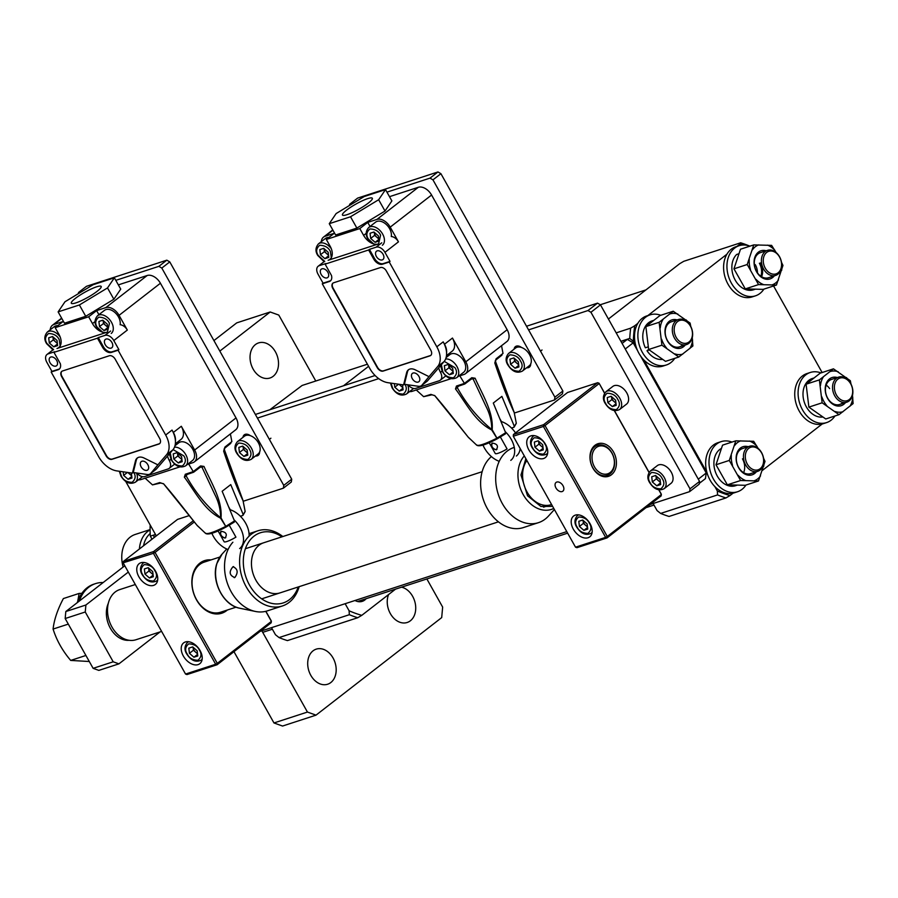 <?xml version="1.0" encoding="UTF-8"?>
<svg xmlns="http://www.w3.org/2000/svg" width="898" height="898" viewBox="0 0 898 898"><rect width="100%" height="100%" fill="white"/><g stroke="black" fill="none" stroke-linecap="round" stroke-linejoin="round"><path stroke-width="1.35" d="M637.591 350.669L633.191 342.823L625.244 348.996L698.285 479.162L706.243 472.988L705.435 478.612L699.273 483.393M622.112 343.418L627.309 339.388L621.001 341.442M706.243 472.988L640.521 355.889M627.309 339.388L633.191 342.823M676.16 337.322A11.865 8.823 72 0 0 689.047 341.936A11.865 8.823 72 0 0 690.461 326.187A11.865 8.823 72 0 0 677.586 321.574A11.865 8.823 72 0 0 676.16 337.322M690.427 325.839A13.178 9.811 -108 0 1 686.555 344.563A13.178 9.811 -108 0 1 674.533 338.22A13.178 9.811 -108 0 1 678.405 319.497A13.178 9.811 -108 0 1 690.427 325.839M543.043 447.72L541.168 446.082A5.276 3.401 52.2 0 1 539.451 443.971A5.276 3.401 52.2 0 1 538.632 441.558L538.576 441.131A5.276 3.401 -127.8 0 0 538.632 441.558L538.935 444.14L534.961 447.226L539.429 451.122L543.29 449.864L542.684 444.712L538.216 440.806L534.344 442.063L534.961 447.226M542.987 447.215A5.276 3.401 52.2 0 1 541.168 446.082L538.935 444.14M543.11 448.27L539.429 451.122M760.864 276.27A13.178 9.811 72 0 0 759.382 263.249M757.474 272.88A13.178 9.811 72 0 0 755.252 264.596M754.982 289.291L753.478 289.785A19.992 14.884 -108 0 1 735.226 280.142A19.992 14.884 -108 0 1 736.663 254.471L738.627 253.831M111.24 333.45A11.203 7.229 52.2 0 0 111.487 322.281A11.203 7.229 52.2 0 0 97.512 315.748L104.471 310.349A11.203 7.229 52.2 0 1 118.446 316.882A11.203 7.229 52.2 0 1 120.119 324.717A7.902 5.096 52.2 0 1 127.325 330.06L113.799 340.555L118.884 349.614L118.087 350.231L165.67 435.014A21.081 13.605 52.2 0 1 166.5 454.803L157.868 464.85L144.095 458.047A10.54 6.802 -127.8 0 0 137.226 458.047A10.54 6.802 -127.8 0 0 135.486 460.842L132.433 473.123L133.23 472.505L147.294 474.492A7.902 5.096 -127.8 0 0 150.336 473.807A7.902 5.096 -127.8 0 0 150.83 473.347L157.868 464.85M107.603 327.119L105.728 325.491A5.276 3.401 52.2 0 1 104.011 323.37A5.276 3.401 52.2 0 1 103.191 320.968L103.135 320.53A5.276 3.401 -127.8 0 0 103.191 320.968L103.495 323.538L99.521 326.625L103.988 330.531L107.85 329.274L107.244 324.111L102.776 320.216L98.903 321.473L99.521 326.625M107.547 326.625A5.276 3.401 52.2 0 1 105.728 325.491L103.495 323.538M107.67 327.669L103.988 330.531M745.946 485.055A26.356 19.621 -108 0 1 742.051 489.331A26.356 19.621 -108 0 1 737.505 491.756A26.356 19.621 -108 0 1 711.923 475.985A26.356 19.621 -108 0 1 716.649 444.05A26.356 19.621 -108 0 1 721.195 441.625A26.356 19.621 -108 0 1 731.96 442.085M737.505 491.756L734.16 492.845A26.356 19.621 -108 0 1 708.567 477.074A26.356 19.621 -108 0 1 713.304 445.139A26.356 19.621 -108 0 1 717.85 442.714L721.195 441.625M834.983 415.965A26.356 19.621 -108 0 1 826.587 422.599A26.356 19.621 -108 0 1 802.531 409.892A26.356 19.621 -108 0 1 810.277 372.479A26.356 19.621 -108 0 1 820.974 372.906M826.587 422.599L823.241 423.688A26.356 19.621 -108 0 1 799.175 410.981A26.356 19.621 -108 0 1 806.932 373.568L810.277 372.479M152.043 539.193L150.336 536.162A72.48 53.947 -108 0 1 150.213 525.083M150.336 536.162L155.489 534.49M103.169 582.533A39.534 29.421 72 0 0 95.547 583.61L93.953 584.127A39.534 29.421 72 0 0 77.464 602.491M95.547 583.61A39.534 29.421 72 0 0 79.361 601.02M353.531 203.015L349.67 204.273L357.629 198.099L437.966 171.956L440.907 173.684L432.959 179.858L430.007 178.13L386.948 192.138M349.67 204.273L349.502 205.462M437.966 171.956L430.007 178.13M514.33 413.046L554.504 399.98L562.462 393.807L562.866 391L554.908 397.174L432.959 179.858M554.504 399.98L554.908 397.174M514.116 349.131A7.251 4.681 52.2 0 1 515.418 346.628A7.251 4.681 52.2 0 1 521.514 347.47M530.718 363.892A7.251 4.681 52.2 0 1 529.382 367.136A7.251 4.681 52.2 0 1 526.643 367.765M562.866 391L440.907 173.684M760.415 262.923A13.178 9.811 -108 0 1 761.583 276.73M774.323 275.832A14.795 11.012 -108 0 1 756.565 271.78A14.795 11.012 -108 0 1 755.341 256.065A14.795 11.012 -108 0 1 766.174 250.778M767.487 250.34L760.381 252.652A13.178 9.811 72 0 0 756.509 271.364A13.178 9.811 72 0 0 768.542 277.718L775.636 275.405A13.178 9.811 -108 0 1 762.851 267.525A13.178 9.811 -108 0 1 765.197 251.563A13.178 9.811 -108 0 1 767.487 250.34A13.178 9.811 -108 0 1 780.272 258.22A13.178 9.811 -108 0 1 777.926 274.182A13.178 9.811 -108 0 1 775.636 275.405M776.433 285.048L763.165 289.369L745.295 288.898L733.958 268.828L740.48 249.229L753.748 244.907L747.215 264.517L758.563 284.587L776.433 285.048L782.966 265.449L781.496 262.295M733.958 268.828L747.215 264.517M776.141 252.54L771.618 245.379L753.748 244.907M745.295 288.898L758.563 284.587M774.895 250.34A21.081 15.693 72 0 0 767.487 245.132M758.675 244.896A21.081 15.693 72 0 0 752.49 249.756M749.269 259.41A21.081 15.693 72 0 0 750.492 269.479M756.082 279.368A21.081 15.693 72 0 0 763.491 284.576M772.302 284.801A21.081 15.693 72 0 0 778.487 279.952M781.709 270.287A21.081 15.693 72 0 0 781.698 266.369M160.091 631.9L118.929 663.858L98.836 670.391L93.123 668.337L65.172 618.531L65.812 611.538L124.777 565.762M123.251 638.388A23.718 17.657 -108 0 1 122.397 639.107L122.218 639.253M118.929 663.858L113.204 661.804L85.254 611.998L85.894 605.005L128.313 572.071M129.11 640.296A23.718 17.657 -108 0 1 110.364 628.252A23.718 17.657 -108 0 1 108.321 603.254M65.812 611.538L85.894 605.005M93.123 668.337L113.204 661.804M65.172 618.531L85.254 611.998M355.013 600.504A14.491 10.787 72 0 0 362.264 601.357A14.491 10.787 72 0 0 364.768 600.021A14.491 10.787 72 0 0 366.137 598.708M368.595 366.317L343.53 385.77M345.146 603.714L349.109 610.786A131.77 98.084 72 0 0 361.782 615.343L395.524 589.155M349.109 610.786L349.333 614.715A134.408 100.048 72 0 0 357.73 617.734L361.782 615.343M269.883 409.724L302.132 385.455L367.417 364.218M349.333 614.715L279.042 637.58A134.408 100.048 72 0 0 287.439 640.6L357.73 617.734M279.042 637.58L275.473 634.74L271.499 627.668M237.431 441.648L244.391 436.248A11.203 7.229 52.2 0 1 258.377 442.781A11.203 7.229 52.2 0 1 258.13 453.939L251.171 459.349A11.203 7.229 52.2 0 0 251.418 448.181A11.203 7.229 52.2 0 0 237.431 441.648C234.389 445.307 234.176 449.18 236.791 453.277C241.124 459.832 245.906 461.853 251.171 459.349M247.522 453.019L245.659 451.391A5.276 3.401 52.2 0 1 243.93 449.269A5.276 3.401 52.2 0 1 243.111 446.867L243.066 446.429M243.089 446.452A5.276 3.401 -127.8 0 0 243.111 446.867L243.414 449.438L239.44 452.525L243.919 456.431L247.781 455.163L247.174 450.01L242.696 446.115L238.834 447.372L239.44 452.525M247.466 452.525A5.276 3.401 52.2 0 1 245.659 451.391L243.414 449.438M247.59 453.569L243.919 456.431M279.963 592.905A26.356 19.621 -108 0 1 257.917 583.352A26.356 19.621 -108 0 1 252.63 555.087A26.356 19.621 -108 0 1 263.653 542.785M232.986 566.728C237.813 568.872 238.419 572.475 234.816 577.549C229.349 575.438 228.743 571.824 232.986 566.728L233.592 566.604M298.237 586.955A36.897 27.468 -108 0 1 261.677 598.854A36.897 27.468 -108 0 1 244.963 549.991A36.897 27.468 -108 0 1 281.927 536.836M282.836 536.544A39.534 29.421 72 0 0 257.906 530.797A39.534 29.421 72 0 0 241.371 549.25A39.534 29.421 72 0 0 249.296 591.659A39.534 29.421 72 0 0 282.365 605.982A39.534 29.421 72 0 0 298.888 587.516A39.534 29.421 72 0 0 299.135 586.663M282.365 605.982L267.301 610.887A39.534 29.421 -108 0 1 255.414 611.459A39.534 29.421 -108 0 1 226.307 554.156A39.534 29.421 -108 0 1 232.885 542.224M234.816 577.549L234.187 577.661M77.767 601.548A33.08 24.616 72 0 0 77.026 602.827M763.884 289.134A26.356 19.621 -108 0 1 760 293.41A26.356 19.621 -108 0 1 755.454 295.835A26.356 19.621 -108 0 1 729.861 280.064A26.356 19.621 -108 0 1 734.598 248.129A26.356 19.621 -108 0 1 739.144 245.704A26.356 19.621 -108 0 1 749.909 246.164M755.454 295.835L752.097 296.924A26.356 19.621 -108 0 1 726.516 281.153A26.356 19.621 -108 0 1 731.241 249.217A26.356 19.621 -108 0 1 735.799 246.793L739.144 245.704M205.373 533.03C206.753 534.669 213.544 532.458 225.757 526.396L220.56 518.157C204.082 509.963 194.933 491.307 184.348 477.141L185.314 474.267L193.182 471.641L200.624 465.916A1.313 0.819 52.7 0 1 200.512 467.005L201.96 467.151L214.891 494.641C218.719 502.094 220.616 509.783 220.594 517.708C206.506 506.034 195.012 492.048 186.122 475.783L186.582 474.582L186.122 475.783A9.227 1.594 150.7 0 1 187.458 474.335M106.043 339.062A5.276 3.401 -127.8 0 0 105.347 339.433A5.276 3.401 -127.8 0 0 105.549 345.191A5.276 3.401 -127.8 0 0 111.128 348.121A5.276 3.401 -127.8 0 0 111.812 347.751A5.276 3.401 -127.8 0 0 111.621 341.992A5.276 3.401 -127.8 0 0 106.043 339.062M132.433 473.123L116.931 470.922A21.081 13.605 52.2 0 1 98.724 456.801L51.141 372.008L57.831 369.83A7.902 5.096 -127.8 0 0 58.123 369.751A7.902 5.096 -127.8 0 0 59.167 369.201A7.902 5.096 -127.8 0 0 60.312 363.668L53.97 352.353L54.756 351.735L48.065 353.913A7.902 5.096 52.2 0 0 47.033 354.452A7.902 5.096 52.2 0 0 46.853 362.332L51.938 371.39L58.628 369.213A7.902 5.096 -127.8 0 0 58.92 369.134A7.902 5.096 -127.8 0 0 59.537 368.865M55.889 366.092A5.276 3.401 52.2 0 1 50.31 363.162A5.276 3.401 52.2 0 1 50.12 357.393A5.276 3.401 52.2 0 1 50.804 357.034A5.276 3.401 52.2 0 1 56.383 359.963A5.276 3.401 52.2 0 1 56.585 365.722A5.276 3.401 52.2 0 1 55.889 366.092M97.13 291.311A17.129 2.963 150.7 0 1 81.37 300.684A17.129 2.963 150.7 0 1 71.312 303.232A17.129 2.963 150.7 0 1 75.376 298.383A17.129 2.963 150.7 0 1 91.136 289.021A17.129 2.963 150.7 0 1 101.193 286.462A17.129 2.963 150.7 0 1 97.13 291.311M221.234 531.313C226.24 532.121 227.508 534.389 225.039 538.104C221.031 536.499 219.763 534.243 221.234 531.313L220.74 531.56M218.079 530.942L224.118 541.719A10.54 1.818 -29.3 0 0 226.947 541.494A10.54 1.818 -29.3 0 0 235.927 537.139L229.237 525.218M230.292 509.772L228.889 507.269M197.055 525.33L205.53 533.356C207.966 535.129 214.847 533.008 226.161 526.969L234.299 522.086L226.161 526.969L225.757 526.396L234.49 520.941L222.154 491.262L230.741 484.594L243.077 514.273L242.741 515.486L240.383 516.26M147.025 470.294A5.276 3.401 52.2 0 1 141.446 467.364A5.276 3.401 52.2 0 1 141.255 461.594A5.276 3.401 52.2 0 1 141.94 461.235A5.276 3.401 52.2 0 1 147.519 464.165A5.276 3.401 52.2 0 1 147.71 469.923A5.276 3.401 52.2 0 1 147.025 470.294M220.975 531.414A3.951 2.548 -127.8 0 0 221.469 535.724A3.951 2.548 -127.8 0 0 225.521 537.734A3.951 2.548 -127.8 0 0 225.813 537.599M234.041 519.83A21.081 13.605 52.2 0 1 239.643 548.577M229.877 509.649A21.081 13.605 52.2 0 1 249.06 536.185M228.081 549.531A21.081 13.605 52.2 0 1 211.861 533.3M159.732 482.585A1.313 1.01 72.7 0 0 160.809 483.012L152.492 484.886L159.732 482.585L163.649 483.876C175.581 497.492 188.861 515.149 197.358 525.712L163.447 483.652M187.413 464.434L188.659 464.03L193.631 472.191L200.344 467.083A1.313 0.819 52.7 0 0 200.512 467.005L193.62 472.236L186.369 474.705A1.313 0.954 71.3 0 0 186.582 474.582M61.928 371.256A5.276 3.401 -127.8 0 0 61.962 376.374L106.424 455.6A5.276 3.401 -127.8 0 0 112.317 459.046L159.182 443.792A5.276 3.401 -127.8 0 0 159.709 443.545M150.336 473.807L155.915 469.486A7.902 5.096 -127.8 0 0 156.398 469.025L150.83 473.347M137.641 457.767A10.54 6.802 -127.8 0 0 136.283 460.225L133.23 472.505M170.912 459.293L169.329 460.528A7.902 5.096 52.2 0 1 169.161 468.408A7.902 5.096 52.2 0 1 168.117 468.947L144.69 476.569A7.902 5.096 52.2 0 1 136.945 473.033M169.329 460.528A13.178 8.497 52.2 0 1 167.544 456.049L156.398 469.025M160.809 483.012L163.649 483.876M184.348 477.141L186.122 475.783M185.314 474.267A1.313 0.954 71.3 0 0 186.369 474.705L185.92 475.008M224.612 448.248L231.864 441.614L224.938 447.047A1.313 0.876 51.6 0 1 224.792 448.147L224.792 448.147A1.313 0.876 51.6 0 1 224.612 448.248M227.52 461.46L242.943 500.366L235.669 483.169L223.95 450.863L224.792 448.147L230.82 443.309M242.741 515.486L245.132 511.355L243.066 500.792C236.455 486.716 229.989 470.17 223.658 451.166L223.95 450.863M200.624 465.916L203.992 466.432C210.996 482.417 222.547 500.175 221.02 517.91L225.757 526.396M234.142 522.153L234.49 520.941M243.066 500.792L245.154 511.557L242.988 515.329M223.658 451.166L224.938 447.047M203.992 466.432L201.96 467.151A9.227 1.594 150.7 0 0 200.029 467.364M62.456 371.009A5.276 3.401 -127.8 0 0 61.76 371.368A5.276 3.401 -127.8 0 0 61.648 376.621L106.11 455.847A5.276 3.401 -127.8 0 0 112.003 459.293L158.867 444.039A5.276 3.401 -127.8 0 0 159.552 443.679A5.276 3.401 -127.8 0 0 159.664 438.426L115.202 359.2A5.276 3.401 -127.8 0 0 109.32 355.754L62.456 371.009M57.831 369.83L58.628 369.213M51.141 372.008L51.938 371.39M166.5 454.803L172.865 449.864L167.544 456.049M172.865 449.864A21.081 13.605 -127.8 0 0 175.436 441.008A21.081 13.605 -127.8 0 0 172.034 430.075L173.359 432.443A13.178 8.497 52.2 0 1 175.436 441.008M118.884 349.614L112.194 351.791A7.902 5.096 52.2 0 1 103.36 346.628L98.275 337.569L97.478 338.187L102.563 347.245A7.902 5.096 -127.8 0 0 111.397 352.409L118.087 350.231M79.383 304.972L107.513 287.932L114.383 277.808L93.123 284.722L64.993 301.762L58.123 311.887L79.383 304.972L85.737 316.298L64.476 323.213L58.123 311.887M95.121 321.518L92.472 323.572A13.178 8.497 -127.8 0 0 107.188 332.159L56.978 348.503A13.178 8.497 -127.8 0 0 58.707 347.593A13.178 8.497 -127.8 0 0 58.999 334.46L55.182 327.669L88.666 316.781L96.614 310.607L98.903 314.67M175.851 443.41A13.178 8.497 -127.8 0 0 175.245 445.52M152.492 484.886L145.139 478.196L179.869 466.893M53.97 352.353L97.478 338.187M98.275 337.569L104.976 335.392A7.902 5.096 52.2 0 1 113.799 340.555M230.393 433.914L231.864 441.614M173.359 432.443L181.317 426.269A13.178 8.497 52.2 0 1 181.026 439.403L175.346 443.814M50.221 329.824A11.865 7.655 52.2 0 1 52.376 325.301A11.865 7.655 52.2 0 1 53.936 324.481L63.141 321.495L55.182 327.669M92.472 323.572L88.666 316.781M114.383 277.808L120.736 289.122L113.866 299.247L85.737 316.298M107.513 287.932L113.866 299.247M181.317 426.269L194.653 450.033A11.865 7.655 52.2 0 1 194.395 461.853A11.865 7.655 52.2 0 1 192.834 462.672L188.659 464.03M145.139 478.196L140.952 479.554A11.865 7.655 52.2 0 1 138.427 479.824M96.614 310.607L105.818 307.61A11.865 7.655 52.2 0 1 119.064 315.344L127.325 330.06M194.395 461.853L235.759 429.749A11.865 7.655 -127.8 0 0 236.017 417.929L160.428 283.24A11.865 7.655 -127.8 0 0 147.182 275.506L118.345 284.879M81.875 593.331L79.147 593.421L77.632 601.772M89.295 661.512L70.695 660.423C62.478 650.758 56.619 640.308 53.083 629.06C54.149 619.687 57.584 609.518 63.376 598.562L79.147 593.421M68.304 624.11L53.083 629.06M85.905 655.473L70.695 660.423M382.391 245.233A11.203 7.229 52.2 0 0 382.638 234.075A11.203 7.229 52.2 0 0 368.651 227.542L375.611 222.143A11.203 7.229 52.2 0 1 389.597 228.676A11.203 7.229 52.2 0 1 391.27 236.511A7.902 5.096 52.2 0 1 398.465 241.843L384.95 252.349L390.035 261.397L389.238 262.014L436.821 346.808A21.081 13.605 52.2 0 1 437.64 366.586L429.008 376.644L415.246 369.83A10.54 6.802 -127.8 0 0 408.366 369.841A10.54 6.802 -127.8 0 0 406.637 372.636L403.584 384.916L404.381 384.299L418.446 386.286A7.902 5.096 -127.8 0 0 421.488 385.601A7.902 5.096 -127.8 0 0 421.97 385.141L429.008 376.644M378.743 238.913L376.879 237.285A5.276 3.401 52.2 0 1 375.151 235.164A5.276 3.401 52.2 0 1 374.331 232.75L374.286 232.324M374.298 232.346A5.276 3.401 -127.8 0 0 374.331 232.75L374.634 235.332L370.661 238.419L375.128 242.314L379.001 241.057L378.395 235.905L373.916 232.01L370.055 233.267L370.661 238.419M378.687 238.419A5.276 3.401 52.2 0 1 376.879 237.285L374.634 235.332M378.81 239.463L375.128 242.314M756.374 471.753A14.795 11.012 -108 0 1 738.616 467.701A14.795 11.012 -108 0 1 737.404 451.986A14.795 11.012 -108 0 1 748.225 446.699M749.538 446.261L742.444 448.573A13.178 9.811 72 0 0 738.56 467.286A13.178 9.811 72 0 0 750.593 473.639L757.699 471.327A13.178 9.811 -108 0 1 744.902 463.447A13.178 9.811 -108 0 1 747.259 447.485A13.178 9.811 -108 0 1 749.538 446.261A13.178 9.811 -108 0 1 762.335 454.141A13.178 9.811 -108 0 1 759.977 470.103A13.178 9.811 -108 0 1 757.699 471.327M727.346 484.819L716.009 464.749L729.277 460.438L740.614 480.509L727.346 484.819L745.228 485.29L758.484 480.969L765.017 461.37L763.558 458.216M740.614 480.509L758.484 480.969M716.009 464.749L722.542 445.15L735.799 440.828L729.277 460.438M758.193 448.461L753.68 441.3L735.799 440.828M738.134 475.289A21.081 15.693 72 0 0 745.542 480.497M754.354 480.722A21.081 15.693 72 0 0 760.539 475.873M763.76 466.208A21.081 15.693 72 0 0 763.749 462.29M756.947 446.261A21.081 15.693 72 0 0 749.538 441.053M740.738 440.817A21.081 15.693 72 0 0 734.542 445.677M731.331 455.331A21.081 15.693 72 0 0 732.544 465.4M742.466 458.833A13.178 9.811 -108 0 1 743.634 472.651M760.179 468.7A11.865 8.823 72 0 0 761.605 452.951A11.865 8.823 72 0 0 748.73 448.349A11.865 8.823 72 0 0 747.304 464.098A11.865 8.823 72 0 0 760.179 468.7M161.618 631.406L136.013 639.735A26.356 19.621 -108 0 1 114.113 630.374A26.356 19.621 -108 0 1 108.568 602.334A26.356 19.621 -108 0 1 119.715 589.604L135.306 584.531M551.103 504.698A26.356 19.621 -108 0 1 550.755 504.799A26.356 19.621 -108 0 1 526.756 491.475A26.356 19.621 -108 0 1 526.879 460.506M513.982 447.485A39.534 29.421 72 0 0 498.121 493.844A39.534 29.421 72 0 0 537.924 522.827A39.534 29.421 72 0 0 538.441 522.67L523.377 527.575A39.534 29.421 -108 0 1 522.861 527.732A39.534 29.421 -108 0 1 485.088 504.115A39.534 29.421 -108 0 1 491.397 456.588M538.441 522.67A39.534 29.421 72 0 0 548.386 516.148L554.403 509.536M674.757 358.347A26.356 19.621 -108 0 1 666.361 364.981A26.356 19.621 -108 0 1 642.306 352.274A26.356 19.621 -108 0 1 650.062 314.861A26.356 19.621 -108 0 1 660.748 315.288M666.361 364.981L663.016 366.07A26.356 19.621 -108 0 1 638.949 353.363A26.356 19.621 -108 0 1 646.706 315.95L650.062 314.861M446.126 357.516L449.932 354.564A11.203 7.229 52.2 0 1 463.907 361.097A11.203 7.229 52.2 0 1 463.66 372.266L456.7 377.665A11.203 7.229 52.2 0 0 456.947 366.507A11.203 7.229 52.2 0 0 445.644 358.953M453.063 371.345L451.189 369.707A5.276 3.401 52.2 0 1 449.471 367.596A5.276 3.401 52.2 0 1 448.652 365.183L448.596 364.756A5.276 3.401 -127.8 0 0 448.652 365.183L448.955 367.765L444.97 370.852L449.449 374.747L453.31 373.489L452.704 368.337L448.237 364.431L444.364 365.688L444.97 370.852M453.007 370.852A5.276 3.401 52.2 0 1 451.189 369.707L448.955 367.765M453.131 371.895L449.449 374.747M592.815 467.712A15.816 11.775 -108 0 1 597.473 445.262A15.816 11.775 -108 0 1 611.908 452.895A15.816 11.775 -108 0 1 607.261 475.345A15.816 11.775 -108 0 1 592.815 467.712M562.126 491.565A5.534 3.57 -127.8 0 0 562.855 491.184A5.534 3.57 -127.8 0 0 562.653 485.133A5.534 3.57 -127.8 0 0 556.794 482.058A5.534 3.57 -127.8 0 0 556.064 482.439A5.534 3.57 -127.8 0 0 556.277 488.49A5.534 3.57 -127.8 0 0 562.126 491.565M588.044 537.745A13.178 8.497 -127.8 0 0 589.773 536.836A13.178 8.497 -127.8 0 0 589.29 522.434A13.178 8.497 -127.8 0 0 575.337 515.115A13.178 8.497 -127.8 0 0 573.609 516.024A13.178 8.497 -127.8 0 0 574.103 530.426A13.178 8.497 -127.8 0 0 588.044 537.745M543.582 458.519A13.178 8.497 -127.8 0 0 545.311 457.61A13.178 8.497 -127.8 0 0 544.828 443.208A13.178 8.497 -127.8 0 0 530.875 435.878A13.178 8.497 -127.8 0 0 529.146 436.787A13.178 8.497 -127.8 0 0 529.64 451.189A13.178 8.497 -127.8 0 0 543.582 458.519M592.86 468.06A17.129 12.752 -108 0 1 594.947 445.318A17.129 12.752 -108 0 1 613.547 452.008A17.129 12.752 -108 0 1 611.459 474.75A17.129 12.752 -108 0 1 592.86 468.06M658.93 489.87L661.332 494.158L661.164 495.909L607.082 537.891L607.284 536.488L605.645 537.374L607.082 537.891L576.954 547.69L575.517 547.174L513.274 436.248L513.432 434.509L567.525 392.516L597.653 382.716L599.123 383.581L545.03 425.562L607.284 536.488L661.366 494.506L658.762 489.848M649.018 472.483L614.299 410.611M604.556 393.257L599.078 383.233L597.653 382.716L543.559 424.698L543.402 426.449L545.03 425.562L543.559 424.698L513.432 434.509L513.274 436.248L543.402 426.449L605.645 537.374L575.517 547.174M649.097 472.359L614.468 410.644M604.635 393.133L599.078 383.233M153.064 574.585L151.19 572.958A5.276 3.401 52.2 0 1 149.472 570.836A5.276 3.401 52.2 0 1 148.653 568.423L148.597 567.996M148.619 568.019A5.276 3.401 -127.8 0 0 148.653 568.423L148.956 571.005L144.982 574.091L149.45 577.986L153.322 576.729L152.705 571.577L148.237 567.682L144.365 568.939L144.982 574.091M153.008 574.091A5.276 3.401 52.2 0 1 151.19 572.958L148.956 571.005M153.131 575.135L149.45 577.986M587.505 526.946L585.631 525.319A5.276 3.401 52.2 0 1 583.913 523.197A5.276 3.401 52.2 0 1 583.094 520.784L583.038 520.357M583.06 520.369A5.276 3.401 -127.8 0 0 583.094 520.784L583.397 523.366L579.423 526.452L583.891 530.348L587.752 529.09L587.146 523.938L582.679 520.043L578.806 521.3L579.423 526.452M587.449 526.452A5.276 3.401 52.2 0 1 585.631 525.319L583.397 523.366M587.573 527.496L583.891 530.348M685.241 344.989A14.795 11.012 -108 0 1 683.535 346.707A14.795 11.012 -108 0 1 667.472 340.937A14.795 11.012 -108 0 1 669.268 321.293A14.795 11.012 -108 0 1 677.081 319.924M678.405 319.497L671.3 321.81A13.178 9.811 72 0 0 669.021 323.022A13.178 9.811 72 0 0 666.664 338.984A13.178 9.811 72 0 0 679.449 346.864A13.178 9.811 72 0 0 681.728 345.651M678.787 357.034L665.519 361.355L648.648 349.502L661.916 345.18L678.787 357.034L692.874 345.988L692.279 337.637M648.648 349.502L645.875 326.591L659.143 322.281L661.916 345.18M645.875 326.591L659.963 315.546L673.231 311.224L659.143 322.281M690.798 326.535L690.102 323.078L673.231 311.224M663.106 319.34A21.081 15.693 72 0 0 660.243 327.961M661.613 339.242A21.081 15.693 72 0 0 666.597 348.065M674.903 353.902A21.081 15.693 72 0 0 682.749 354.104M689.698 348.66A21.081 15.693 72 0 0 692.571 340.05M688.609 323.246A21.081 15.693 72 0 0 686.218 319.946M677.9 314.098A21.081 15.693 72 0 0 670.054 313.896M737.034 485.212L735.529 485.706A19.992 14.884 -108 0 1 717.278 476.063A19.992 14.884 -108 0 1 721.139 448.573M601.604 445.857A14.491 10.787 72 0 0 592.119 459.585A14.491 10.787 72 0 0 604.803 474.211A14.491 10.787 72 0 0 614.288 460.472A14.491 10.787 72 0 0 601.604 445.857M604.107 475.772A15.816 11.775 -108 0 1 590.615 461.898A15.816 11.775 -108 0 1 597.473 445.262A15.816 11.775 -108 0 1 600.616 444.836A15.816 11.775 -108 0 1 614.109 458.71A15.816 11.775 -108 0 1 607.261 475.345A15.816 11.775 -108 0 1 604.107 475.772M660.647 513.432L717.558 494.921A134.408 100.048 72 0 0 725.954 497.941L669.044 516.451A134.408 100.048 72 0 1 660.647 513.432L657.078 510.592L653.104 503.52M608.417 319.026L679.696 263.698L683.748 261.307L740.648 242.797A134.408 100.048 72 0 1 749.044 245.816L749.145 245.884M616.185 332.866L630.677 328.152A134.408 100.048 72 0 0 629.734 338.423L620.922 341.296M717.558 494.921L717.334 490.993A131.77 98.084 72 0 0 730.007 495.55L725.954 497.941M742.994 245.008A131.77 98.084 72 0 0 739.952 244.088L740.648 242.797M630.677 328.152L634.729 325.772A131.77 98.084 72 0 0 633.303 341.262L629.734 338.423M822.186 423.991L762.357 470.44M733.105 493.137L730.007 495.55M773.571 285.979L822.13 372.524M634.729 325.772L637.827 323.359M647.862 315.58L726.909 254.213M736.944 246.422L739.952 244.088M717.334 490.993L714.853 486.581M706.928 472.438L643.72 359.806M635.784 345.674L633.303 341.262M662.297 359.402A19.992 14.884 -108 0 1 647.009 350.725L649.254 349.996M648.12 346.886L645.359 347.784A19.992 14.884 -108 0 1 648.569 322.752A19.992 14.884 -108 0 1 652.027 320.912L653.497 320.429M647.009 350.725L648.648 349.457M845.467 402.607A14.795 11.012 -108 0 1 843.761 404.325A14.795 11.012 -108 0 1 827.698 398.555A14.795 11.012 -108 0 1 829.494 378.911A14.795 11.012 -108 0 1 837.306 377.542M838.631 377.115A13.178 9.811 -108 0 1 850.653 383.457A13.178 9.811 -108 0 1 846.78 402.181A13.178 9.811 -108 0 1 834.758 395.838A13.178 9.811 -108 0 1 838.631 377.115L831.526 379.427A13.178 9.811 72 0 0 829.247 380.64A13.178 9.811 72 0 0 826.89 396.602A13.178 9.811 72 0 0 839.675 404.482A13.178 9.811 72 0 0 841.954 403.269M839.013 414.663L825.745 418.973L808.874 407.12L806.101 384.209L820.188 373.164L833.456 368.842L819.369 379.899L822.141 402.798L839.013 414.663L853.1 403.606L852.505 395.255M851.023 384.153L850.327 380.696L833.456 368.842M808.874 407.12L822.141 402.798M806.101 384.209L819.369 379.899M849.923 406.278A21.081 15.693 72 0 0 852.797 397.668M848.835 380.864A21.081 15.693 72 0 0 846.444 377.564M838.126 371.727A21.081 15.693 72 0 0 830.28 371.514M823.331 376.958A21.081 15.693 72 0 0 820.469 385.579M821.838 396.86A21.081 15.693 72 0 0 826.822 405.683M835.129 411.52A21.081 15.693 72 0 0 842.975 411.722M850.687 383.805A11.865 8.823 72 0 0 837.812 379.192A11.865 8.823 72 0 0 836.386 394.94A11.865 8.823 72 0 0 849.272 399.554A11.865 8.823 72 0 0 850.687 383.805M650.085 504.508L689.608 491.644L690.012 488.838L590.929 312.268L587.977 310.551L528.563 329.88M378.709 378.63L257.423 418.086M125.698 481.395L156.286 535.893M260.106 631.373L566.784 531.605M689.608 491.644L699.16 484.235L699.553 481.429L600.47 304.86L597.529 303.142L526.52 326.243M375.083 375.51L255.38 414.449M690.012 488.838L699.553 481.429M590.929 312.268L600.47 304.86M587.977 310.551L597.529 303.142M150.089 529.607L135.183 534.467A28.994 21.574 72 0 0 123.127 567.042M150.089 529.887A28.994 21.574 72 0 0 139.415 548.992M150.179 533.547A26.356 19.621 72 0 0 143.545 545.782M151.863 538.89A21.081 15.693 72 0 0 150.752 540.192M328.533 255.245L326.659 253.618A5.276 3.401 52.2 0 1 324.941 251.496A5.276 3.401 52.2 0 1 324.122 249.094L324.066 248.656M324.088 248.679A5.276 3.401 -127.8 0 0 324.122 249.094L324.425 251.665L320.451 254.751L324.919 258.658L328.791 257.4L328.174 252.237L323.707 248.342L319.845 249.599L320.451 254.751M328.477 254.751A5.276 3.401 52.2 0 1 326.659 253.618L324.425 251.665M328.601 255.795L324.919 258.658M331.261 248.623A11.203 7.229 52.2 0 0 318.442 243.874L325.402 238.475A11.203 7.229 52.2 0 1 328.937 237.431M508.571 353.442L515.542 348.042A11.203 7.229 52.2 0 1 529.517 354.575A11.203 7.229 52.2 0 1 529.27 365.733L522.31 371.132A11.203 7.229 52.2 0 0 522.557 359.975A11.203 7.229 52.2 0 0 508.571 353.442C505.529 357.09 505.316 360.974 507.942 365.071C512.264 371.615 517.057 373.635 522.31 371.132M518.674 364.812L516.799 363.174A5.276 3.401 52.2 0 1 515.082 361.063A5.276 3.401 52.2 0 1 514.262 358.65L514.206 358.223A5.276 3.401 -127.8 0 0 514.262 358.65L514.565 361.232L510.58 364.319L515.059 368.214L518.921 366.956L518.314 361.804L513.847 357.898L509.974 359.155L510.58 364.319M518.617 364.319A5.276 3.401 52.2 0 1 516.799 363.174L514.565 361.232M518.741 365.363L515.059 368.214M82.392 291.221L78.53 292.479L86.477 286.305L166.826 260.173L169.767 261.89L161.808 268.064L158.867 266.347L115.808 280.356M78.53 292.479L78.362 293.668M166.826 260.173L158.867 266.347M243.19 501.264L283.364 488.186L291.311 482.013L291.715 479.206L283.768 485.38L161.808 268.064M283.364 488.186L283.768 485.38M242.976 437.348A7.251 4.681 52.2 0 1 244.278 434.834A7.251 4.681 52.2 0 1 250.374 435.687M259.578 452.098A7.251 4.681 52.2 0 1 258.242 455.342A7.251 4.681 52.2 0 1 255.503 455.982M291.715 479.206L169.767 261.89M220.538 612.234A26.356 19.621 -108 0 1 196.482 599.527A26.356 19.621 -108 0 1 204.228 562.114M198.065 664.621A13.178 8.497 -127.8 0 0 199.794 663.712A13.178 8.497 -127.8 0 0 199.311 649.31A13.178 8.497 -127.8 0 0 185.358 641.98A13.178 8.497 -127.8 0 0 183.63 642.889A13.178 8.497 -127.8 0 0 184.124 657.291A13.178 8.497 -127.8 0 0 198.065 664.621M153.603 585.384A13.178 8.497 -127.8 0 0 155.332 584.475A13.178 8.497 -127.8 0 0 154.849 570.073A13.178 8.497 -127.8 0 0 140.896 562.754A13.178 8.497 -127.8 0 0 139.168 563.663A13.178 8.497 -127.8 0 0 139.661 578.065A13.178 8.497 -127.8 0 0 153.603 585.384M227.351 610.023A27.67 20.598 -108 0 1 196.516 599.864A27.67 20.598 -108 0 1 193.508 572.25A27.67 20.598 -108 0 1 211.041 559.892M265.887 611.291L271.353 621.023L271.185 622.774L217.103 664.756L217.305 663.353L215.666 664.251L217.103 664.756L186.975 674.566L185.549 674.05L123.295 563.125L123.453 561.373L177.546 519.392L189.231 515.587M194.305 521.974L155.051 552.427L217.305 663.353L271.387 621.371L265.752 611.325M155.051 552.427L153.58 551.574L153.423 553.325L155.051 552.427M193.317 520.739L153.58 551.574L123.453 561.373L123.251 562.777L153.423 553.325L215.666 664.251L185.549 674.05M605.858 391.82L612.818 386.421A11.203 7.229 52.2 0 1 626.804 392.954A11.203 7.229 52.2 0 1 626.557 404.111L619.598 409.522A11.203 7.229 52.2 0 0 619.845 398.353A11.203 7.229 52.2 0 0 605.858 391.82C602.816 395.479 602.603 399.352 605.23 403.449C609.551 410.004 614.333 412.025 619.598 409.522M615.961 403.191L614.086 401.563A5.276 3.401 52.2 0 1 612.369 399.442A5.276 3.401 52.2 0 1 611.538 397.028L611.493 396.602M611.516 396.624A5.276 3.401 -127.8 0 0 611.538 397.028L611.852 399.61L607.867 402.697L612.346 406.603L616.208 405.335L615.601 400.182L611.123 396.287L607.261 397.545L607.867 402.697M615.893 402.697A5.276 3.401 52.2 0 1 614.086 401.563L611.852 399.61M616.017 403.741L612.346 406.603M822.523 417.02A19.992 14.884 -108 0 1 804.675 403.258A19.992 14.884 -108 0 1 808.795 380.37A19.992 14.884 -108 0 1 812.252 378.529L813.723 378.058M829.629 388.598A13.178 9.811 72 0 0 826.171 385.107M154.198 537.509A16.142 10.473 -171.8 0 1 153.782 535.242L155.578 534.658M174.975 445.734L178.781 442.781A11.203 7.229 52.2 0 1 192.767 449.314A11.203 7.229 52.2 0 1 192.52 460.472L185.56 465.882A11.203 7.229 52.2 0 0 185.807 454.714A11.203 7.229 52.2 0 0 174.504 447.159M181.912 459.551L180.049 457.924A5.276 3.401 52.2 0 1 178.332 455.802A5.276 3.401 52.2 0 1 177.501 453.389L177.456 452.962A5.276 3.401 -127.8 0 0 177.501 453.389L177.804 455.971L173.83 459.058L178.309 462.953L182.171 461.695L181.564 456.543L177.086 452.648L173.224 453.905L173.83 459.058M181.856 459.058A5.276 3.401 52.2 0 1 180.049 457.924L177.804 455.971M181.98 460.102L178.309 462.953M57.393 343.463L55.519 341.824A5.276 3.401 52.2 0 1 53.801 339.713A5.276 3.401 52.2 0 1 52.982 337.3L52.926 336.873A5.276 3.401 -127.8 0 0 52.982 337.3L53.285 339.882L49.3 342.969L53.779 346.864L57.64 345.607L57.034 340.454L52.567 336.548L48.694 337.805L49.3 342.969M57.326 342.957A5.276 3.401 52.2 0 1 55.519 341.824L53.285 339.882M57.45 344.013L53.779 346.864M60.121 336.84A11.203 7.229 52.2 0 0 47.291 332.092L54.25 326.681A11.203 7.229 52.2 0 1 57.798 325.637M197.526 653.811L195.652 652.184A5.276 3.401 52.2 0 1 193.934 650.062A5.276 3.401 52.2 0 1 193.115 647.66L193.059 647.222A5.276 3.401 -127.8 0 0 193.115 647.66L193.418 650.231L189.444 653.317L193.912 657.224L197.785 655.967L197.167 650.803L192.7 646.908L188.827 648.165L189.444 653.317M197.47 653.317A5.276 3.401 52.2 0 1 195.652 652.184L193.418 650.231M197.594 654.373L193.912 657.224M766.679 252.428A11.865 8.823 72 0 0 765.253 268.176A11.865 8.823 72 0 0 778.128 272.779A11.865 8.823 72 0 0 779.554 257.03A11.865 8.823 72 0 0 766.679 252.428M413.619 388.464A11.203 7.229 52.2 0 1 413.45 388.598L406.491 393.998A11.203 7.229 52.2 0 0 407.647 384.759M402.854 387.678L400.979 386.05A5.276 3.401 52.2 0 1 399.509 384.333M402.787 387.184A5.276 3.401 52.2 0 1 400.979 386.05L398.925 384.254M394.345 383.603L394.761 387.184L399.24 391.079L403.101 389.822L402.506 384.759M398.6 384.209L394.761 387.184M402.91 388.228L399.24 391.079M476.512 444.824C477.893 446.452 484.696 444.241 496.897 438.19L491.7 429.951C475.222 421.746 466.073 403.09 455.488 388.935L456.453 386.05L464.322 383.435L471.776 377.699A1.313 0.819 52.7 0 1 471.652 378.788L473.1 378.934L486.031 406.435C489.859 413.877 491.756 421.566 491.745 429.502C477.646 417.817 466.152 403.842 457.273 387.566L457.722 386.376L457.273 387.566A9.227 1.594 150.7 0 1 458.609 386.129M377.182 250.856A5.276 3.401 -127.8 0 0 376.498 251.216A5.276 3.401 -127.8 0 0 376.689 256.974A5.276 3.401 -127.8 0 0 382.267 259.904A5.276 3.401 -127.8 0 0 382.952 259.544A5.276 3.401 -127.8 0 0 382.761 253.786A5.276 3.401 -127.8 0 0 377.182 250.856M403.584 384.916L388.071 382.716A21.081 13.605 52.2 0 1 369.864 368.584L322.281 283.802L328.982 281.613A7.902 5.096 -127.8 0 0 329.274 281.534A7.902 5.096 -127.8 0 0 330.307 280.995A7.902 5.096 -127.8 0 0 331.463 275.462L325.11 264.135L325.907 263.518L319.205 265.696A7.902 5.096 52.2 0 0 318.173 266.246A7.902 5.096 52.2 0 0 318.004 274.126L323.078 283.184L329.779 280.995A7.902 5.096 -127.8 0 0 330.071 280.917A7.902 5.096 -127.8 0 0 330.677 280.647M327.029 277.875A5.276 3.401 52.2 0 1 321.462 274.945A5.276 3.401 52.2 0 1 321.26 269.187A5.276 3.401 52.2 0 1 321.955 268.828A5.276 3.401 52.2 0 1 327.534 271.757A5.276 3.401 52.2 0 1 327.725 277.516A5.276 3.401 52.2 0 1 327.029 277.875M368.281 203.105A17.129 2.963 150.7 0 1 352.51 212.467A17.129 2.963 150.7 0 1 342.452 215.026A17.129 2.963 150.7 0 1 346.516 210.177A17.129 2.963 150.7 0 1 362.287 200.804A17.129 2.963 150.7 0 1 372.333 198.256A17.129 2.963 150.7 0 1 368.281 203.105M492.373 443.096C497.38 443.915 498.659 446.183 496.19 449.887C492.183 448.293 490.903 446.025 492.373 443.096L491.88 443.354M489.219 442.736L495.258 453.501A10.54 1.818 -29.3 0 0 498.087 453.288A10.54 1.818 -29.3 0 0 507.067 448.933L500.388 437.012M501.432 421.566L500.029 419.063M468.195 437.113L476.67 445.15C479.105 446.923 485.986 444.791 497.301 438.763L505.439 433.869L505.641 432.735L493.294 403.045L501.881 396.377L514.228 426.067L513.88 427.28L511.523 428.043M418.165 382.077A5.276 3.401 52.2 0 1 412.586 379.147A5.276 3.401 52.2 0 1 412.395 373.388A5.276 3.401 52.2 0 1 413.091 373.029A5.276 3.401 52.2 0 1 418.659 375.959A5.276 3.401 52.2 0 1 418.861 381.717A5.276 3.401 52.2 0 1 418.165 382.077M492.115 443.208A3.951 2.548 -127.8 0 0 492.609 447.507A3.951 2.548 -127.8 0 0 496.661 449.516A3.951 2.548 -127.8 0 0 496.953 449.393M505.192 431.624A21.081 13.605 52.2 0 1 510.782 460.371M501.017 421.443A21.081 13.605 52.2 0 1 515.508 432.903M520.155 448.517A21.081 13.605 52.2 0 1 516.35 456.049M499.221 461.325A21.081 13.605 52.2 0 1 483.001 445.082M430.872 394.379A1.313 1.01 72.7 0 0 431.96 394.806L423.632 396.669L430.872 394.379L434.8 395.67C446.733 409.286 460.012 426.932 468.498 437.506L434.587 395.446M471.776 377.699L475.132 378.226C482.136 394.2 493.698 411.969 492.16 429.704L497.312 438.74L505.293 433.947M458.552 376.228L459.798 375.824L464.771 383.974L471.495 378.877A1.313 0.819 52.7 0 0 471.652 378.788L464.76 384.018L457.52 386.488A1.313 0.954 71.3 0 0 457.722 386.376M333.068 283.038A5.276 3.401 -127.8 0 0 333.113 288.157L377.575 367.394A5.276 3.401 -127.8 0 0 383.457 370.829L430.322 355.586A5.276 3.401 -127.8 0 0 430.849 355.339M421.488 385.601L427.055 381.28A7.902 5.096 -127.8 0 0 427.538 380.819L421.97 385.141M408.781 369.561A10.54 6.802 -127.8 0 0 407.434 372.019L404.381 384.299M442.052 371.087L440.469 372.311A7.902 5.096 52.2 0 1 440.301 380.191A7.902 5.096 52.2 0 1 439.257 380.741L415.83 388.363A7.902 5.096 52.2 0 1 408.085 384.827M440.469 372.311A13.178 8.497 52.2 0 1 438.695 367.832L427.538 380.819M431.96 394.806L434.8 395.67M455.488 388.935L457.273 387.566M456.453 386.05A1.313 0.954 71.3 0 0 457.52 386.488L457.06 386.802M495.752 360.042L503.003 353.408L496.089 358.83A1.313 0.876 51.6 0 1 495.932 359.941L495.932 359.941A1.313 0.876 51.6 0 1 495.752 360.042M498.659 373.254L514.094 412.148L506.82 394.963L495.09 362.646L495.932 359.941L501.971 355.103M513.88 427.28L516.283 423.149L514.217 412.586C507.606 398.51 501.129 381.964 494.798 362.96L495.09 362.646M496.897 438.19L505.641 432.735M514.217 412.586L516.305 423.34L514.139 427.122M494.798 362.96L496.089 358.83M475.132 378.226L473.1 378.934A9.227 1.594 150.7 0 0 471.181 379.158M333.596 282.791A5.276 3.401 -127.8 0 0 332.911 283.162A5.276 3.401 -127.8 0 0 332.788 288.404L377.25 367.641A5.276 3.401 -127.8 0 0 383.143 371.076L430.007 355.833A5.276 3.401 -127.8 0 0 430.692 355.473A5.276 3.401 -127.8 0 0 430.816 350.22L386.353 270.983A5.276 3.401 -127.8 0 0 380.46 267.548L333.596 282.791M328.982 281.613L329.779 280.995M322.281 283.802L323.078 283.184M437.64 366.586L444.005 361.647L438.695 367.832M444.005 361.647A21.081 13.605 -127.8 0 0 446.575 352.802A21.081 13.605 -127.8 0 0 443.185 341.869L444.51 344.226A13.178 8.497 52.2 0 1 446.575 352.802M390.035 261.397L383.334 263.574A7.902 5.096 52.2 0 1 374.5 258.422L369.426 249.363L368.629 249.981L373.703 259.039A7.902 5.096 -127.8 0 0 382.537 264.192L389.238 262.014M350.523 216.766L378.653 199.726L385.523 189.601L364.262 196.516L336.133 213.556L329.263 223.681L350.523 216.766L356.876 228.081L335.616 234.995L329.263 223.681M366.261 233.3L363.611 235.355A13.178 8.497 -127.8 0 0 378.339 243.953L328.129 260.285A13.178 8.497 -127.8 0 0 329.858 259.376A13.178 8.497 -127.8 0 0 330.138 246.243L326.333 239.452L359.806 228.563L367.753 222.39L370.043 226.464M447.002 355.204A13.178 8.497 -127.8 0 0 446.385 357.314M423.632 396.669L416.279 389.979L451.021 378.687M325.11 264.135L368.629 249.981M369.426 249.363L376.116 247.186A7.902 5.096 52.2 0 1 384.95 252.349M501.533 345.696L503.003 353.408M444.51 344.226L452.457 338.052A13.178 8.497 52.2 0 1 452.177 351.185L446.486 355.597M321.361 241.607A11.865 7.655 52.2 0 1 323.527 237.094A11.865 7.655 52.2 0 1 325.076 236.275L334.281 233.278L326.333 239.452M363.611 235.355L359.806 228.563M385.523 189.601L391.876 200.916L385.006 211.041L356.876 228.081M378.653 199.726L385.006 211.041M452.457 338.052L465.804 361.827A11.865 7.655 52.2 0 1 465.534 373.647A11.865 7.655 52.2 0 1 463.985 374.466L459.798 375.824M416.279 389.979L412.103 391.348A11.865 7.655 52.2 0 1 409.578 391.607M367.753 222.39L376.969 219.393A11.865 7.655 52.2 0 1 390.215 227.138L398.465 241.843M465.534 373.647L506.899 341.543A11.865 7.655 -127.8 0 0 507.157 329.723L431.579 195.023A11.865 7.655 -127.8 0 0 418.322 187.289L389.496 196.673M255.391 344.608A18.454 13.728 -108 0 1 258.579 342.913A18.454 13.728 -108 0 1 276.483 353.958A18.454 13.728 -108 0 1 273.172 376.307A18.454 13.728 -108 0 1 269.995 378.002A18.454 13.728 -108 0 1 252.08 366.956A18.454 13.728 -108 0 1 255.391 344.608M313.043 650.837A18.454 13.728 -108 0 1 316.231 649.142A18.454 13.728 -108 0 1 334.146 660.187A18.454 13.728 -108 0 1 330.834 682.525A18.454 13.728 -108 0 1 327.647 684.231A18.454 13.728 -108 0 1 309.743 673.186A18.454 13.728 -108 0 1 313.043 650.837M401.563 587.18A18.454 13.728 -108 0 1 414.943 602.075A18.454 13.728 -108 0 1 410.375 620.787A18.454 13.728 -108 0 1 407.187 622.482A18.454 13.728 -108 0 1 391.259 615.085A18.454 13.728 -108 0 1 388.587 594.532M315.782 381.01L278.784 315.075L270.197 311.988L236.724 322.876L213.926 340.578M270.197 311.988L219.819 351.096M233.963 651.667L273.969 722.957L307.442 712.058L261.846 630.811M307.442 712.058L316.017 715.145L282.544 726.044L273.969 722.957M316.017 715.145L441.693 617.6L442.658 607.104L426.864 578.952M142.468 476.681A11.203 7.229 52.2 0 1 142.311 476.816L135.351 482.215A11.203 7.229 52.2 0 0 136.507 472.965M131.703 475.884L129.828 474.256A5.276 3.401 52.2 0 1 128.358 472.55M131.647 475.39A5.276 3.401 52.2 0 1 129.828 474.256L127.774 472.46M123.194 471.82L123.621 475.39L128.088 479.296L131.961 478.039L131.366 472.977M127.449 472.415L123.621 475.39M131.77 476.434L128.088 479.296M650.32 471.057L657.28 465.647A11.203 7.229 52.2 0 1 671.266 472.18A11.203 7.229 52.2 0 1 671.019 483.349L664.06 488.748A11.203 7.229 52.2 0 0 664.307 477.59A11.203 7.229 52.2 0 0 650.32 471.057C647.278 474.705 647.065 478.589 649.692 482.686C654.013 489.23 658.795 491.251 664.06 488.748M660.423 482.428L658.548 480.789A5.276 3.401 52.2 0 1 656.831 478.679A5.276 3.401 52.2 0 1 656 476.266L655.955 475.839M655.978 475.85A5.276 3.401 -127.8 0 0 656 476.266L656.315 478.847L652.33 481.934L656.808 485.829L660.67 484.572L660.064 479.42L655.585 475.513L651.724 476.771L652.33 481.934M660.356 481.923A5.276 3.401 52.2 0 1 658.548 480.789L656.315 478.847M660.479 482.978L656.808 485.829M533.906 435.609L532.952 436.349A11.203 7.229 52.2 0 1 534.209 435.642M532.75 447.934C530.235 444.173 530.718 440.772 534.22 437.753C539.496 437.921 543.054 439.998 544.884 443.994C547.41 447.754 546.927 451.155 543.425 454.175C538.149 454.006 534.591 451.93 532.75 447.934M547.679 452.996A11.203 7.229 52.2 0 1 546.68 454.04L547.634 453.299M103.786 333.27L97.31 327.343C94.795 323.583 95.278 320.182 98.78 317.162C104.056 317.331 107.614 319.407 109.444 323.403L107.053 333.775M127.426 640.341L128.111 640.117M122.397 639.107L123.789 638.658M237.24 453.243C234.715 449.471 235.209 446.082 238.7 443.062C243.987 443.23 247.545 445.307 249.375 449.292C251.9 453.063 251.406 456.453 247.915 459.473C242.628 459.316 239.07 457.239 237.24 453.243M216.957 563.405A30.925 23.022 -108 0 1 222.098 554.066L216.8 563.652C210.907 580.905 223.299 605.499 239.721 608.227A30.925 23.022 -108 0 1 216.957 563.405M135.486 460.842L136.283 460.225M112.194 351.791L111.397 352.409M103.36 346.628L102.563 347.245M110.611 331.014L104.976 335.392M165.67 435.014L172.034 430.075M194.653 450.033L236.017 417.929M119.064 315.344L160.428 283.24M105.818 307.61L147.182 275.506M53.936 324.481L61.771 318.397M374.926 245.064L368.461 239.137C365.935 235.366 366.429 231.976 369.92 228.956C375.207 229.113 378.765 231.201 380.595 235.186L378.204 245.569M524.297 455.892A30.925 23.022 72 0 0 522.232 492.733A30.925 23.022 72 0 0 550.99 509.536A30.925 23.022 72 0 0 553.774 508.425M552.618 506.36L540.888 506.461L527.541 495.786L520.986 474.997L525.858 458.665M444.229 361.389L454.904 367.619C457.43 371.379 456.947 374.78 453.445 377.8C448.158 377.631 444.611 375.555 442.77 371.57L441.378 364.711M143.927 562.474L142.973 563.214A11.203 7.229 52.2 0 1 144.23 562.518M142.771 574.81C140.256 571.038 140.739 567.648 144.241 564.629C149.517 564.786 153.075 566.874 154.916 570.859C157.431 574.63 156.948 578.02 153.446 581.04C148.17 580.883 144.612 578.795 142.771 574.81M157.7 579.861A11.203 7.229 52.2 0 1 156.701 580.905L157.655 580.175M578.368 514.835L577.414 515.575A11.203 7.229 52.2 0 1 578.671 514.88M577.212 527.171C574.698 523.399 575.18 520.009 578.682 516.99C583.958 517.147 587.516 519.235 589.346 523.22C591.872 526.991 591.389 530.381 587.887 533.401C582.611 533.244 579.053 531.156 577.212 527.171M592.141 532.222A11.203 7.229 52.2 0 1 591.142 533.266L592.096 532.536M324.739 261.408L318.251 255.47C315.726 251.698 316.208 248.308 319.71 245.289C324.986 245.457 328.545 247.534 330.385 251.519L331.53 259.185M508.38 365.037C505.866 361.265 506.349 357.875 509.851 354.856C515.126 355.013 518.685 357.09 520.514 361.086C523.04 364.857 522.557 368.247 519.055 371.267C513.768 371.099 510.21 369.022 508.38 365.037M605.667 403.415C603.142 399.644 603.636 396.254 607.127 393.234C612.414 393.403 615.972 395.479 617.802 399.464C620.327 403.236 619.833 406.626 616.342 409.645C611.055 409.488 607.497 407.411 605.667 403.415M173.078 449.595L183.764 455.825C186.29 459.596 185.796 462.986 182.305 466.006C177.018 465.849 173.46 463.772 171.63 459.776L170.238 452.918M53.599 349.614L47.1 343.676C44.586 339.915 45.068 336.526 48.559 333.506C53.846 333.663 57.405 335.74 59.234 339.736L60.391 347.391M188.389 641.711L187.435 642.44A11.203 7.229 52.2 0 1 188.692 641.744M187.233 654.036C184.719 650.275 185.201 646.874 188.703 643.855C193.979 644.023 197.538 646.1 199.378 650.096C201.893 653.856 201.41 657.257 197.908 660.266C192.632 660.109 189.074 658.032 187.233 654.036M202.162 659.087A11.203 7.229 52.2 0 1 201.163 660.142L202.117 659.401M404.695 383.951C407.221 387.723 406.727 391.113 403.236 394.132C397.949 393.964 394.39 391.887 392.561 387.902L391.034 383.132M406.637 372.636L407.434 372.019M383.334 263.574L382.537 264.192M374.5 258.422L373.703 259.039M381.762 242.808L376.116 247.186M436.821 346.808L443.185 341.869M465.804 361.827L507.157 329.723M390.215 227.138L431.579 195.023M376.969 219.393L418.322 187.289M325.076 236.275L332.922 230.191M133.555 472.157C136.069 475.929 135.587 479.319 132.096 482.338C126.809 482.181 123.251 480.104 121.421 476.108L119.894 471.349M650.13 482.641C647.604 478.881 648.098 475.491 651.589 472.471C656.876 472.629 660.434 474.705 662.264 478.701C664.789 482.462 664.295 485.863 660.805 488.882C655.518 488.714 651.959 486.637 650.13 482.641M679.449 346.864L686.555 344.563M532.952 436.349C529.91 439.998 529.697 443.87 532.312 447.967C536.634 454.523 541.427 456.543 546.68 454.04M97.512 315.748C94.47 319.407 94.256 323.28 96.872 327.377L99.409 330.767M270.893 438.202L269.366 439.38M239.721 608.227L255.414 611.459M249.038 533.681L257.906 530.797M222.098 554.066L226.734 548.992M224.118 449L242.999 500.444L245.031 510.805M200.894 528.956L197.347 525.7M169.161 468.408L174.683 464.109M52.903 349.894L47.033 354.452M52.376 325.301L61.625 318.128M368.651 227.542C365.609 231.201 365.396 235.074 368.012 239.171L370.548 242.561M262.71 632.36L272.363 629.217M357.584 601.492L567.648 533.154M646.032 507.651L653.98 505.069M482.136 471.708L245.379 548.723M219.819 557.041L199.098 563.787M551.596 504.541L543.537 507.157M498.446 521.828L261.677 598.854M236.129 607.16L215.408 613.906M123.127 638.332L121.376 638.893M440.57 365.643L442.332 371.604C446.654 378.148 451.447 380.168 456.7 377.665M142.973 563.214C139.931 566.874 139.718 570.746 142.333 574.843C146.655 581.388 151.448 583.419 156.701 580.905M577.414 515.575C574.372 519.235 574.159 523.107 576.774 527.205C581.096 533.749 585.889 535.78 591.142 533.266M839.675 404.482L846.78 402.181M318.442 243.874C315.4 247.534 315.187 251.406 317.802 255.503L324.257 261.778M542.033 349.984L540.517 351.174M169.43 453.86L171.192 459.81C175.514 466.365 180.296 468.386 185.56 465.882M47.291 332.092C44.249 335.74 44.036 339.624 46.662 343.721L53.117 349.996M187.435 642.44C184.393 646.1 184.18 649.972 186.795 654.07C191.117 660.625 195.91 662.645 201.163 660.142M600.279 304.748L645.954 289.886M390.439 383.053L392.123 387.936C396.445 394.48 401.238 396.512 406.491 393.998M495.258 360.794L514.139 412.238L516.17 422.599M472.034 440.738L468.487 437.494M440.301 380.191L445.835 375.903M324.055 261.677L318.173 266.246M323.527 237.094L332.765 229.922M119.299 471.259L120.972 476.142C125.293 482.697 130.087 484.718 135.351 482.215"/></g></svg>
